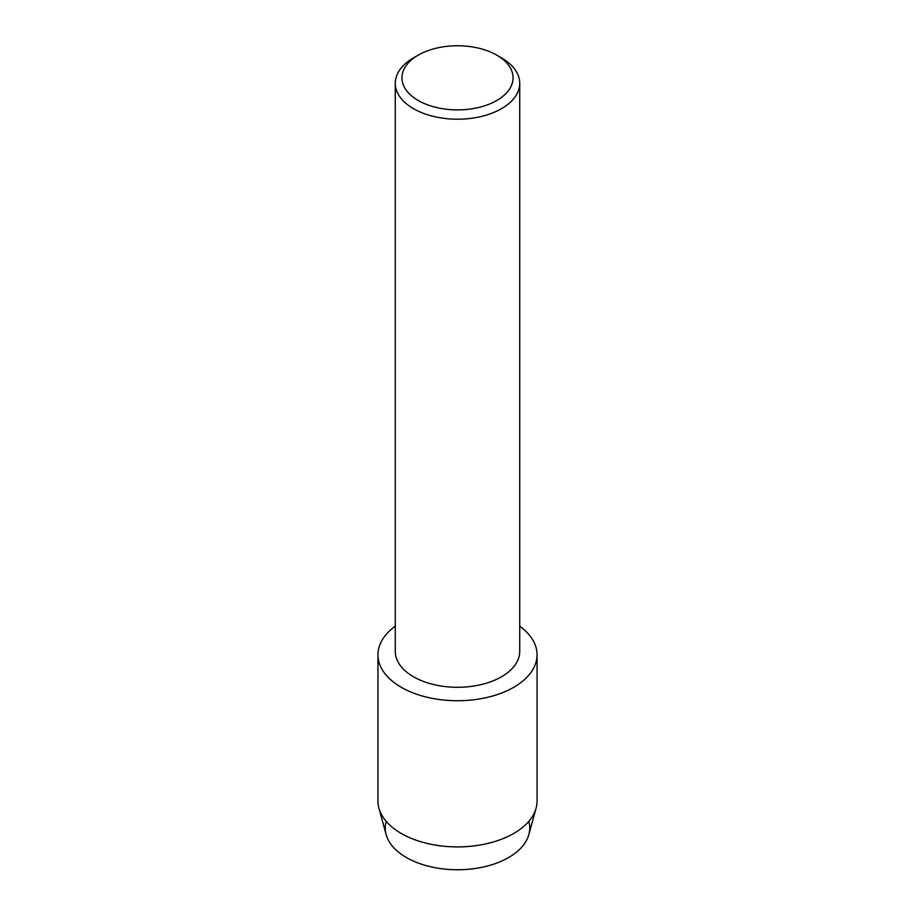 <?xml version="1.0" encoding="UTF-8"?>
<svg xmlns="http://www.w3.org/2000/svg" width="915" height="915" viewBox="0 0 915 915"><rect width="100%" height="100%" fill="white"/><g stroke="black" fill="none" stroke-linecap="round" stroke-linejoin="round"><path stroke-width="1.37" d="M528.813 821.338A72.251 41.713 180 0 1 508.591 857.538A72.251 41.713 180 0 1 424.56 865.167A72.251 41.713 180 0 1 386.187 821.338M496.776 55.14L501.5 57.874A62.231 35.925 180 0 1 519.731 83.276L519.731 651.366A62.231 35.925 180 0 1 501.5 676.768A62.231 35.925 180 0 1 433.687 684.557A62.231 35.925 180 0 1 395.269 651.366L395.269 83.276A62.231 35.925 180 0 1 413.5 57.874L418.224 55.14A55.552 32.071 180 0 1 496.776 55.14A55.552 32.071 180 0 1 496.776 100.501A55.552 32.071 180 0 1 418.224 100.501A55.552 32.071 180 0 1 418.224 55.14L413.5 57.874M513.761 687.291A79.559 45.933 180 0 1 404.499 689.064A79.559 45.933 180 0 1 395.269 626.192A79.559 45.933 180 0 0 377.941 654.808A79.559 45.933 180 0 0 427.053 697.241A79.559 45.933 180 0 0 513.761 687.291A79.559 45.933 180 0 0 519.731 626.192A79.559 45.933 180 0 1 537.059 654.808A79.559 45.933 180 0 1 513.761 687.291M519.731 83.276A62.231 35.925 180 0 1 501.5 108.679A62.231 35.925 180 0 1 433.687 116.468A62.231 35.925 180 0 1 395.269 83.276M537.059 654.808L537.059 800.968A79.559 45.933 180 0 1 536.087 808.128L528.87 834.537A72.251 41.713 180 0 1 508.591 857.538A72.251 41.713 180 0 1 435.151 867.706A72.251 41.713 180 0 1 386.13 834.537L378.913 808.128A79.559 45.933 180 0 1 377.941 800.968L377.941 654.808M536.087 808.128A79.559 45.933 180 0 1 513.761 833.451A79.559 45.933 180 0 1 432.887 844.648A79.559 45.933 180 0 1 378.913 808.128"/></g></svg>
